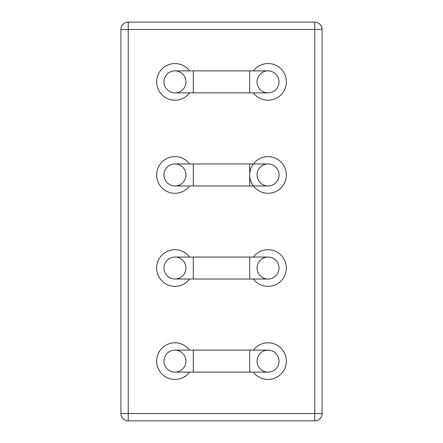 <?xml version="1.0" encoding="UTF-8"?>
<svg xmlns="http://www.w3.org/2000/svg" width="443" height="443" viewBox="0 0 443 443"><rect width="100%" height="100%" fill="white"/><g stroke="black" fill="none" stroke-linecap="round" stroke-linejoin="round"><path stroke-width="0.66" d="M314.763 22.15L128.237 22.15A7.332 7.332 0 0 0 120.911 29.482L120.911 413.518A7.332 7.332 0 0 0 128.237 420.85L314.763 420.85A7.332 7.332 0 0 0 322.089 413.518L322.089 29.482A7.332 7.332 0 0 0 314.763 22.15L128.237 22.15A7.332 7.332 0 0 0 120.911 29.482L120.911 413.518A7.332 7.332 0 0 0 128.237 420.85L314.763 420.85A7.332 7.332 0 0 0 322.089 413.518L322.089 29.482A7.332 7.332 0 0 0 314.763 22.15L314.763 29.482L128.237 29.482L128.237 22.15L128.237 413.518L314.763 413.518L314.763 29.482L322.089 29.482A7.332 7.332 0 0 0 314.763 22.15L314.763 29.482L128.237 29.482L128.237 413.518L120.911 413.518A7.332 7.332 0 0 0 128.237 420.85L128.237 413.518L314.763 413.518L314.763 420.85A7.332 7.332 0 0 0 322.089 413.518L314.763 413.518L314.763 29.482L322.089 29.482A7.332 7.332 0 0 0 314.763 22.15M286.361 81.883A18.324 18.324 0 0 0 253.379 70.886A18.324 18.324 0 0 1 286.361 81.883A18.324 18.324 0 0 1 253.379 92.875A18.324 18.324 0 0 0 286.361 81.883M286.361 174.963A18.324 18.324 0 0 0 258.878 159.092A18.324 18.324 0 0 0 258.878 190.828A18.324 18.324 0 0 0 286.361 174.963A18.324 18.324 0 0 0 258.878 159.092A18.324 18.324 0 0 0 258.878 190.828A18.324 18.324 0 0 0 286.361 174.963M286.361 268.037A18.324 18.324 0 0 0 253.379 257.045A18.324 18.324 0 0 1 286.361 268.037A18.324 18.324 0 0 1 253.379 279.035A18.324 18.324 0 0 0 286.361 268.037M286.361 361.117A18.324 18.324 0 0 0 253.379 350.125A18.324 18.324 0 0 1 286.361 361.117A18.324 18.324 0 0 1 253.379 372.114A18.324 18.324 0 0 0 286.361 361.117M189.621 350.125A18.324 18.324 0 0 0 162.631 347.567A18.324 18.324 0 0 0 162.631 374.673A18.324 18.324 0 0 0 189.621 372.114A18.324 18.324 0 0 1 162.631 374.673A18.324 18.324 0 0 1 162.631 347.567A18.324 18.324 0 0 1 189.621 350.125M189.621 257.045A18.324 18.324 0 0 0 162.631 254.487A18.324 18.324 0 0 0 162.631 281.593A18.324 18.324 0 0 0 189.621 279.035A18.324 18.324 0 0 1 162.631 281.593A18.324 18.324 0 0 1 162.631 254.487A18.324 18.324 0 0 1 189.621 257.045M189.621 163.965A18.324 18.324 0 0 0 162.631 161.407A18.324 18.324 0 0 0 162.631 188.513A18.324 18.324 0 0 0 189.621 185.955A18.324 18.324 0 0 1 162.631 188.513A18.324 18.324 0 0 1 162.631 161.407A18.324 18.324 0 0 1 189.621 163.965M189.621 70.886A18.324 18.324 0 0 0 162.631 68.327A18.324 18.324 0 0 0 162.631 95.433A18.324 18.324 0 0 0 189.621 92.875A18.324 18.324 0 0 1 162.631 95.433A18.324 18.324 0 0 1 162.631 68.327A18.324 18.324 0 0 1 189.621 70.886M279.035 361.117A10.992 10.992 0 0 0 262.544 351.598A10.992 10.992 0 0 0 262.544 370.641A10.992 10.992 0 0 0 279.035 361.117A10.992 10.992 0 0 0 262.544 351.598A10.992 10.992 0 0 0 262.544 370.641A10.992 10.992 0 0 0 279.035 361.117M279.035 268.037A10.992 10.992 0 0 0 262.544 258.518A10.992 10.992 0 0 0 262.544 277.562A10.992 10.992 0 0 0 279.035 268.037A10.992 10.992 0 0 0 262.544 258.518A10.992 10.992 0 0 0 262.544 277.562A10.992 10.992 0 0 0 279.035 268.037M279.035 81.883A10.992 10.992 0 0 0 262.544 72.359A10.992 10.992 0 0 0 262.544 91.402A10.992 10.992 0 0 0 279.035 81.883A10.992 10.992 0 0 0 262.544 72.359A10.992 10.992 0 0 0 262.544 91.402A10.992 10.992 0 0 0 279.035 81.883M279.035 174.963A10.992 10.992 0 0 0 262.544 165.438A10.992 10.992 0 0 0 262.544 184.482A10.992 10.992 0 0 0 279.035 174.963A10.992 10.992 0 0 0 262.544 165.438A10.992 10.992 0 0 0 262.544 184.482A10.992 10.992 0 0 0 279.035 174.963M185.955 361.117A10.992 10.992 0 0 0 169.464 351.598A10.992 10.992 0 0 0 169.464 370.641A10.992 10.992 0 0 0 185.955 361.117A10.992 10.992 0 0 0 169.464 351.598A10.992 10.992 0 0 0 169.464 370.641A10.992 10.992 0 0 0 185.955 361.117M185.955 268.037A10.992 10.992 0 0 0 169.464 258.518A10.992 10.992 0 0 0 169.464 277.562A10.992 10.992 0 0 0 185.955 268.037A10.992 10.992 0 0 0 169.464 258.518A10.992 10.992 0 0 0 169.464 277.562A10.992 10.992 0 0 0 185.955 268.037M185.955 174.963A10.992 10.992 0 0 0 169.464 165.438A10.992 10.992 0 0 0 169.464 184.482A10.992 10.992 0 0 0 185.955 174.963A10.992 10.992 0 0 0 169.464 165.438A10.992 10.992 0 0 0 169.464 184.482A10.992 10.992 0 0 0 185.955 174.963M185.955 81.883A10.992 10.992 0 0 0 169.464 72.359A10.992 10.992 0 0 0 169.464 91.402A10.992 10.992 0 0 0 185.955 81.883A10.992 10.992 0 0 0 169.464 72.359A10.992 10.992 0 0 0 169.464 91.402A10.992 10.992 0 0 0 185.955 81.883M174.963 70.886A10.992 10.992 0 0 0 163.965 81.883A10.992 10.992 0 0 0 174.963 92.875A10.992 10.992 0 0 1 163.965 81.883A10.992 10.992 0 0 1 174.963 70.886L193.281 70.886L193.281 92.875L174.963 92.875M268.037 70.886A10.992 10.992 0 0 1 279.035 81.883A10.992 10.992 0 0 1 268.037 92.875A10.992 10.992 0 0 0 279.035 81.883A10.992 10.992 0 0 0 268.037 70.886L249.719 70.886L249.719 92.875L268.037 92.875M174.963 163.965A10.992 10.992 0 0 0 163.965 174.963A10.992 10.992 0 0 0 174.963 185.955A10.992 10.992 0 0 1 163.965 174.963A10.992 10.992 0 0 1 174.963 163.965L193.281 163.965L193.281 185.955L174.963 185.955M268.037 163.965A10.992 10.992 0 0 1 279.035 174.963A10.992 10.992 0 0 1 268.037 185.955A10.992 10.992 0 0 0 279.035 174.963A10.992 10.992 0 0 0 268.037 163.965L249.719 163.965L249.719 185.955L268.037 185.955M268.037 372.114A10.992 10.992 0 0 0 279.035 361.117A10.992 10.992 0 0 0 268.037 350.125A10.992 10.992 0 0 1 279.035 361.117A10.992 10.992 0 0 1 268.037 372.114L249.719 372.114L249.719 350.125L268.037 350.125M174.963 372.114A10.992 10.992 0 0 1 163.965 361.117A10.992 10.992 0 0 1 174.963 350.125A10.992 10.992 0 0 0 163.965 361.117A10.992 10.992 0 0 0 174.963 372.114L193.281 372.114L193.281 350.125L174.963 350.125M268.037 279.035A10.992 10.992 0 0 0 279.035 268.037A10.992 10.992 0 0 0 268.037 257.045A10.992 10.992 0 0 1 279.035 268.037A10.992 10.992 0 0 1 268.037 279.035L249.719 279.035L249.719 257.045L268.037 257.045M174.963 279.035A10.992 10.992 0 0 1 163.965 268.037A10.992 10.992 0 0 1 174.963 257.045A10.992 10.992 0 0 0 163.965 268.037A10.992 10.992 0 0 0 174.963 279.035L193.281 279.035L193.281 257.045L174.963 257.045M120.911 29.482L128.237 29.482L120.911 29.482M314.763 413.518L314.763 420.85A7.332 7.332 0 0 0 322.089 413.518L314.763 413.518M128.237 420.85L128.237 413.518L120.911 413.518A7.332 7.332 0 0 0 128.237 420.85M193.281 92.875L249.719 92.875M193.281 70.886L249.719 70.886M193.281 185.955L249.719 185.955M193.281 163.965L249.719 163.965M249.719 350.125L193.281 350.125M249.719 372.114L193.281 372.114M249.719 257.045L193.281 257.045M249.719 279.035L193.281 279.035"/></g></svg>
